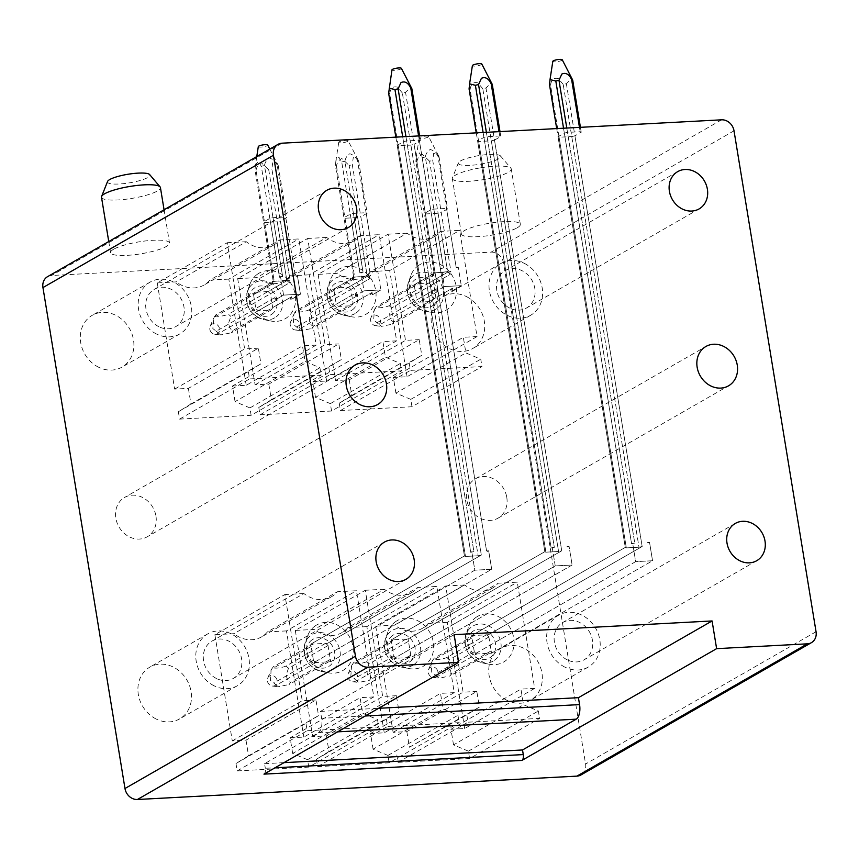 <?xml version="1.0" encoding="UTF-8"?>
<svg xmlns="http://www.w3.org/2000/svg" width="859" height="859" viewBox="0 0 859 859"><rect width="100%" height="100%" fill="white"/><g stroke="black" fill="none" stroke-linecap="round" stroke-linejoin="round"><path stroke-width="0.64" stroke-dasharray="4.29 3.22" d="M47.556 276.662A11.94 10.287 -119.9 0 1 51.615 275.481L491.101 252.127A11.94 10.287 -119.9 0 1 503.546 263.101L585.58 764.027A11.94 10.287 -119.9 0 1 580.974 774.947M263.971 774.131A4.778 2.223 -93 0 0 265.324 768.3L275.02 767.785M337.63 731.847L318.238 732.877L264.572 763.683L265.324 768.3M318.238 732.877A11.94 5.562 -93 0 0 321.61 718.317L365.247 715.998M454.132 634.661L320.471 711.392L321.61 718.317M320.471 711.392L378.658 708.299M264.572 763.683L283.964 762.652M155.951 516.066A22.688 19.542 -119.9 0 1 147.2 536.811A22.688 19.542 -119.9 0 1 115.847 518.192A22.688 19.542 -119.9 0 1 124.598 497.447A22.688 19.542 -119.9 0 1 155.951 516.066M216.468 678.513A21.496 18.522 -119.9 0 1 203.454 659.884A21.496 18.522 -119.9 0 1 211.883 641.158A21.496 18.522 -119.9 0 1 228.709 641.082A21.496 18.522 -119.9 0 1 241.712 659.723A21.496 18.522 -119.9 0 1 233.294 678.449A21.496 18.522 -119.9 0 1 216.468 678.513M158.851 326.71A21.496 18.522 -119.9 0 1 145.847 308.08A21.496 18.522 -119.9 0 1 154.276 289.354A21.496 18.522 -119.9 0 1 171.102 289.279A21.496 18.522 -119.9 0 1 184.105 307.919A21.496 18.522 -119.9 0 1 175.676 326.645A21.496 18.522 -119.9 0 1 158.851 326.71M156.198 719.026A29.861 25.716 -119.9 0 1 138.138 693.138A29.861 25.716 -119.9 0 1 149.842 667.132A29.861 25.716 -119.9 0 1 173.207 667.035A29.861 25.716 -119.9 0 1 191.278 692.912A29.861 25.716 -119.9 0 1 179.574 718.929A29.861 25.716 -119.9 0 1 156.198 719.026M214.084 685.793A29.861 25.716 -119.9 0 1 196.013 659.916A29.861 25.716 -119.9 0 1 207.717 633.91A29.861 25.716 -119.9 0 1 231.092 633.802A29.861 25.716 -119.9 0 1 249.153 659.691A29.861 25.716 -119.9 0 1 237.449 685.697A29.861 25.716 -119.9 0 1 214.084 685.793M98.592 367.222A29.861 25.716 -119.9 0 1 80.521 341.334A29.861 25.716 -119.9 0 1 92.224 315.328A29.861 25.716 -119.9 0 1 115.6 315.232A29.861 25.716 -119.9 0 1 133.671 341.109A29.861 25.716 -119.9 0 1 121.957 367.126A29.861 25.716 -119.9 0 1 98.592 367.222M156.467 333.99A29.861 25.716 -119.9 0 1 138.406 308.113A29.861 25.716 -119.9 0 1 150.11 282.106A29.861 25.716 -119.9 0 1 173.475 281.999A29.861 25.716 -119.9 0 1 191.546 307.887A29.861 25.716 -119.9 0 1 179.842 333.893A29.861 25.716 -119.9 0 1 156.467 333.99M157.272 282.912L174.656 389.095L188.379 388.365L258.366 348.196L260.921 363.819L248.348 371.539L249.561 378.926L321.116 375.125L319.902 367.738L305.042 361.467L302.486 345.844L316.198 345.114L298.814 238.931L279.787 239.94A28.669 24.696 -119.9 0 1 273.903 244.912A28.669 24.696 -119.9 0 1 246.275 241.723L176.299 281.892L157.272 282.912L227.259 242.732L244.643 348.915L258.366 348.196M174.656 389.095L244.643 348.915M188.379 388.365L190.945 403.988L260.921 363.819M190.945 403.988L178.361 411.719L248.348 371.539M178.361 411.719L179.574 419.106L249.561 378.926M179.574 419.106L251.139 415.294L321.116 375.125M251.139 415.294L249.926 407.918L319.902 367.738M249.926 407.918L235.055 401.647L305.042 361.467M235.055 401.647L232.499 386.024L302.486 345.844M232.499 386.024L246.222 385.294L316.198 345.114M246.222 385.294L228.827 279.1L298.814 238.931M228.827 279.1L209.811 280.109L279.787 239.94M209.811 280.109A28.669 24.696 -119.9 0 1 203.916 285.091A28.669 24.696 -119.9 0 1 176.299 281.892M246.275 241.723L227.259 242.732M237.696 278.627L255.091 384.821L268.803 384.091L338.79 343.911L341.345 359.545L328.772 367.265L329.985 374.653L401.54 370.852L400.337 363.464L385.466 357.194L382.91 341.571L396.633 340.84L379.238 234.657L360.211 235.667A28.669 24.696 -119.9 0 1 354.327 240.638A28.669 24.696 -119.9 0 1 326.71 237.449L256.723 277.618L237.696 278.627L307.683 238.458L325.067 344.642L338.79 343.911M255.091 384.821L325.067 344.642M268.803 384.091L271.369 399.714L341.345 359.545M271.369 399.714L258.795 407.445L328.772 367.265M258.795 407.445L259.998 414.833L329.985 374.653M259.998 414.833L331.563 411.021L401.54 370.852M331.563 411.021L330.35 403.633L400.337 363.464M330.35 403.633L315.489 397.373L385.466 357.194M315.489 397.373L312.923 381.74L382.91 341.571M312.923 381.74L326.645 381.02L396.633 340.84M326.645 381.02L309.261 274.826L379.238 234.657M309.261 274.826L290.235 275.836L360.211 235.667M290.235 275.836A28.669 24.696 -119.9 0 1 284.35 280.818A28.669 24.696 -119.9 0 1 256.723 277.618M326.71 237.449L307.683 238.458M318.12 274.354L335.515 380.548L349.237 379.818L419.213 339.638L421.769 355.261L409.195 362.992L410.409 370.379L481.963 366.578L480.761 359.191L465.889 352.92L463.334 337.297L477.056 336.567L459.662 230.384L440.646 231.393A28.669 24.696 -119.9 0 1 434.751 236.365A28.669 24.696 -119.9 0 1 407.134 233.176L337.147 273.345L318.12 274.354L388.107 234.185L405.491 340.368L419.213 339.638M335.515 380.548L405.491 340.368M349.237 379.818L351.793 395.441L421.769 355.261M351.793 395.441L339.219 403.172L409.195 362.992M339.219 403.172L340.422 410.548L410.409 370.379M340.422 410.548L411.987 406.747L481.963 366.578M411.987 406.747L410.774 399.36L480.761 359.191M410.774 399.36L395.913 393.1L465.889 352.92M395.913 393.1L393.347 377.466L463.334 337.297M393.347 377.466L407.069 376.736L477.056 336.567M407.069 376.736L389.685 270.553L459.662 230.384M389.685 270.553L370.659 271.562L440.646 231.393M370.659 271.562A28.669 24.696 -119.9 0 1 364.774 276.544A28.669 24.696 -119.9 0 1 337.147 273.345M407.134 233.176L388.107 234.185M214.879 634.704L232.274 740.898L245.996 740.168L315.972 699.988L318.528 715.622L305.954 723.342L307.168 730.73L378.722 726.929L377.52 719.541L362.648 713.271L360.093 697.648L373.815 696.917L356.421 590.734L337.394 591.744A28.669 24.696 -119.9 0 1 331.51 596.715A28.669 24.696 -119.9 0 1 303.893 593.526L233.906 633.695L214.879 634.704L284.866 594.535L302.25 700.719L315.972 699.988M232.274 740.898L302.25 700.719M245.996 740.168L248.552 755.791L318.528 715.622M248.552 755.791L235.978 763.522L305.954 723.342M235.978 763.522L237.181 770.91L307.168 730.73M237.181 770.91L308.746 767.098L378.722 726.929M308.746 767.098L307.533 759.71L377.52 719.541M307.533 759.71L292.672 753.45L362.648 713.271M292.672 753.45L290.106 737.817L360.093 697.648M290.106 737.817L303.828 737.097L373.815 696.917M303.828 737.097L286.444 630.903L356.421 590.734M286.444 630.903L267.417 631.913L337.394 591.744M267.417 631.913A28.669 24.696 -119.9 0 1 261.533 636.895A28.669 24.696 -119.9 0 1 233.906 633.695M303.893 593.526L284.866 594.535M295.303 630.431L312.697 736.625L326.42 735.895L396.396 695.715L398.963 711.338L386.378 719.069L387.592 726.456L459.157 722.655L457.944 715.268L443.072 708.997L440.517 693.374L454.239 692.644L436.844 586.461L417.828 587.47A28.669 24.696 -119.9 0 1 411.944 592.442A28.669 24.696 -119.9 0 1 384.317 589.253L314.33 629.422L295.303 630.431L365.29 590.262L382.674 696.445L396.396 695.715M312.697 736.625L382.674 696.445M326.42 735.895L328.976 751.518L398.963 711.338M328.976 751.518L316.402 759.249L386.378 719.069M316.402 759.249L317.615 766.625L387.592 726.456M317.615 766.625L389.17 762.824L459.157 722.655M389.17 762.824L387.957 755.437L457.944 715.268M387.957 755.437L373.096 749.177L443.072 708.997M373.096 749.177L370.53 733.543L440.517 693.374M370.53 733.543L384.252 732.813L454.239 692.644M384.252 732.813L366.868 626.63L436.844 586.461M366.868 626.63L347.841 627.639L417.828 587.47M347.841 627.639A28.669 24.696 -119.9 0 1 341.957 632.621A28.669 24.696 -119.9 0 1 314.33 629.422M384.317 589.253L365.29 590.262M375.737 626.157L393.121 732.351L406.844 731.621L476.82 691.441L479.386 707.064L466.813 714.795L468.015 722.183L539.581 718.382L538.368 710.994L523.507 704.724L520.941 689.101L534.663 688.37L517.279 582.177L498.252 583.197A28.669 24.696 -119.9 0 1 492.368 588.168A28.669 24.696 -119.9 0 1 464.74 584.968L394.753 625.148L375.737 626.157L445.714 585.988L463.108 692.171L476.82 691.441M393.121 732.351L463.108 692.171M406.844 731.621L409.399 747.244L479.386 707.064M409.399 747.244L466.813 714.795M396.826 754.964L398.039 762.352L468.015 722.183M398.039 762.352L469.594 758.551L539.581 718.382M469.594 758.551L468.391 751.163L538.368 710.994M468.391 751.163L453.52 744.893L523.507 704.724M453.52 744.893L450.964 729.27L520.941 689.101M450.964 729.27L464.687 728.539L534.663 688.37M464.687 728.539L447.292 622.356L517.279 582.177M447.292 622.356L428.265 623.366L498.252 583.197M428.265 623.366A28.669 24.696 -119.9 0 1 422.381 628.337A28.669 24.696 -119.9 0 1 394.753 625.148M464.74 584.968L445.714 585.988M264.583 222.502L274.225 281.365L290.052 279.98A11.94 2.427 -9.3 0 1 286.885 280.689L289 280.582L289.376 282.89L289 280.582L290.052 279.98L280.41 221.107A11.94 2.427 -9.3 0 1 277.242 221.826L264.583 222.502A11.94 2.427 -9.3 0 1 263.52 222.009L269.833 218.379A11.94 2.427 -9.3 0 1 273.001 217.671L285.671 216.994A11.94 2.427 -9.3 0 1 286.723 217.488L280.41 221.107M216.275 331.209L218.766 333.41L277.242 299.834A11.94 10.287 -119.9 0 1 274.762 297.633L216.275 331.209L212.828 328.567L213.998 317.358L272.486 283.781L272.11 281.473L272.486 283.781A11.94 10.287 60.1 0 1 274.225 281.365L272.11 281.473L273.162 280.872A11.94 2.427 -9.3 0 0 274.225 281.365L286.885 280.689A11.94 10.287 60.1 0 1 289.376 282.89L270.435 293.767L272.7 307.619L291.641 296.742A11.94 10.287 -119.9 0 1 289.913 299.157A11.94 10.287 60.1 0 0 291.641 296.742L292.017 299.05L291.641 296.742L233.165 330.307C230.352 329.888 228.913 327.193 228.838 322.254L230.899 316.456L289.376 282.89A11.94 10.287 60.1 0 0 286.885 280.689L277.242 221.826M256.777 156.563L255.499 164.831L258.387 161.342L261.308 166.281L279.476 277.253A11.94 2.427 -9.3 0 1 282.643 276.534L280.528 276.641L283.556 295.109L300.446 294.218L292.017 299.05L289.913 299.157L292.017 299.05L300.446 294.218L297.418 275.75L295.303 275.857L285.671 216.994M270.435 293.767A11.94 10.287 -119.9 0 0 267.944 291.566L286.885 280.689A11.94 2.427 -9.3 0 0 290.052 279.98L271.873 169.008L272.808 161.889L277.36 163.704L278.187 165.39A11.94 2.427 170.7 0 0 277.124 164.896L295.303 275.857A11.94 2.427 -9.3 0 1 296.366 276.351L297.418 275.75L295.303 275.857A11.94 2.427 -9.3 0 1 296.366 276.351L297.418 275.75L300.446 294.218L283.556 295.109L275.138 299.941L283.556 295.109L280.528 276.641L279.476 277.253L269.833 218.379M278.198 165.379L286.723 217.488M277.124 164.896C275.331 161.331 272.754 159.044 269.382 158.013C266.719 159.656 265.087 162.168 264.475 165.562L282.643 276.534L279.476 277.253A11.94 2.427 -9.3 0 1 282.643 276.534L273.001 217.671M258.301 310.711L277.242 299.834A11.94 10.287 -119.9 0 1 274.762 297.633L275.138 299.941L274.762 297.633L255.81 308.51A11.94 10.287 60.1 0 0 258.301 310.711L270.972 310.035A11.94 10.287 60.1 0 0 272.7 307.619M267.944 291.566L255.284 292.243L274.225 281.365A11.94 10.287 60.1 0 0 272.486 283.781L253.545 294.658L255.81 308.51M213.998 317.358L215.738 314.942L274.225 281.365L272.11 281.473L273.162 280.872L263.52 222.009M345.007 218.229L354.649 277.092L370.476 275.696A11.94 2.427 -9.3 0 1 367.308 276.415L369.424 276.308L369.799 278.617L369.424 276.308L370.476 275.696L360.834 216.833A11.94 2.427 -9.3 0 1 357.677 217.552L345.007 218.229A11.94 2.427 -9.3 0 1 343.954 217.735L350.268 214.106A11.94 2.427 -9.3 0 1 353.425 213.397L366.095 212.721A11.94 2.427 -9.3 0 1 367.147 213.215L360.834 216.833M348.142 140.769A4.778 0.966 170.7 0 0 344.953 140.436A4.778 0.966 170.7 0 0 339.992 141.477A4.778 0.966 170.7 0 0 338.736 142.315A4.778 0.966 170.7 0 0 341.657 142.798A4.778 0.966 170.7 0 0 346.907 141.735A4.778 0.966 170.7 0 0 348.142 140.769L357.784 159.43L353.242 157.616L352.308 164.735L370.476 275.696A11.94 2.427 -9.3 0 1 367.308 276.415L348.367 287.293L335.708 287.969A11.94 10.287 60.1 0 0 333.968 290.385L352.909 279.508A11.94 10.287 60.1 0 1 354.649 277.092L352.534 277.199L353.586 276.598A11.94 2.427 -9.3 0 0 354.649 277.092L367.308 276.415A11.94 10.287 60.1 0 1 369.799 278.617L350.859 289.483L353.124 303.334L372.065 292.468L313.589 326.033C310.775 325.604 309.337 322.92 309.261 317.97L311.323 312.182L369.799 278.617A11.94 10.287 60.1 0 0 367.308 276.415L357.677 217.552M338.736 142.315L335.923 160.558L338.811 157.057L341.732 162.007L359.9 272.969A11.94 2.427 -9.3 0 1 363.067 272.26L360.952 272.367L363.98 290.836L380.87 289.945L372.452 294.777L370.336 294.884A11.94 10.287 60.1 0 0 372.065 292.468A11.94 10.287 -119.9 0 1 370.336 294.884L372.452 294.777L372.065 292.468L372.452 294.777L380.87 289.945L377.842 271.476L375.727 271.584L366.095 212.721M357.784 159.43L358.611 161.105A11.94 2.427 170.7 0 0 357.548 160.612L375.727 271.584A11.94 2.427 -9.3 0 1 376.79 272.078L377.842 271.476L375.727 271.584A11.94 2.427 -9.3 0 1 376.79 272.078L377.842 271.476L380.87 289.945L363.98 290.836L355.562 295.668L363.98 290.836L360.952 272.367L359.9 272.969L350.268 214.106M358.622 161.105L367.147 213.215M357.548 160.612C355.766 157.057 353.178 154.77 349.806 153.74C347.143 155.382 345.511 157.895 344.899 161.288L363.067 272.26L359.9 272.969A11.94 2.427 -9.3 0 1 363.067 272.26L353.425 213.397M290.567 321.932A5.498 4.735 60.1 0 0 290.664 326.42A5.498 4.735 60.1 0 0 295.174 329.963A5.498 4.735 60.1 0 0 299.501 322.93A5.498 4.735 60.1 0 0 294.959 319.387A5.498 4.735 60.1 0 0 290.567 321.932L293.939 314.179L293.252 324.294L299.19 329.126L357.666 295.56A11.94 10.287 -119.9 0 1 355.186 293.359L355.562 295.668L355.186 293.359L336.245 304.236A11.94 10.287 60.1 0 0 338.725 306.438L351.395 305.761A11.94 10.287 60.1 0 0 353.124 303.334M333.968 290.385L336.245 304.236M335.708 287.969L354.649 277.092L352.534 277.199L352.909 279.508L352.534 277.199L353.586 276.598L343.954 217.735M425.43 213.955L435.073 272.818L450.9 271.423A11.94 2.427 -9.3 0 1 447.743 272.142L449.848 272.035L450.223 274.343L449.848 272.035L450.9 271.423L441.258 212.56A11.94 2.427 -9.3 0 1 438.101 213.279L425.43 213.955A11.94 2.427 -9.3 0 1 424.378 213.462L430.692 209.832A11.94 2.427 -9.3 0 1 433.849 209.113L446.519 208.447A11.94 2.427 -9.3 0 1 447.571 208.941L441.258 212.56M428.566 136.495A4.778 0.966 170.7 0 0 425.377 136.162A4.778 0.966 170.7 0 0 420.416 137.204A4.778 0.966 170.7 0 0 419.16 138.041A4.778 0.966 170.7 0 0 422.08 138.524A4.778 0.966 170.7 0 0 427.331 137.451A4.778 0.966 170.7 0 0 428.566 136.495L438.208 155.157L433.666 153.342L432.732 160.461L450.9 271.423A11.94 2.427 -9.3 0 1 447.743 272.142L428.791 283.019L416.132 283.685A11.94 10.287 60.1 0 0 414.392 286.111L433.344 275.234A11.94 10.287 60.1 0 1 435.073 272.818L432.957 272.926L434.01 272.324A11.94 2.427 -9.3 0 0 435.073 272.818L447.743 272.142A11.94 10.287 60.1 0 1 450.223 274.343L431.282 285.209L433.548 299.061L452.5 288.184L394.023 321.76C391.199 321.33 389.761 318.646 389.685 313.696L391.747 307.909L450.223 274.343A11.94 10.287 60.1 0 0 447.743 272.142L438.101 213.279M419.16 138.041L416.357 156.284L419.246 152.784L422.156 157.734L440.323 268.695A11.94 2.427 -9.3 0 1 443.491 267.987L441.386 268.094L444.404 286.562L461.294 285.66L452.876 290.492L450.76 290.61A11.94 10.287 60.1 0 0 452.5 288.184A11.94 10.287 -119.9 0 1 450.76 290.61L452.876 290.492L452.5 288.184L452.876 290.492L461.294 285.66L458.266 267.192L456.161 267.31L446.519 208.447M438.208 155.157L439.035 156.832A11.94 2.427 170.7 0 0 437.972 156.338L456.161 267.31A11.94 2.427 -9.3 0 1 457.213 267.804L458.266 267.192L456.161 267.31A11.94 2.427 -9.3 0 1 457.213 267.804L458.266 267.192L461.294 285.66L444.404 286.562L435.985 291.394L444.404 286.562L441.386 268.094L440.323 268.695L430.692 209.832M439.046 156.832L447.571 208.941M437.972 156.338C436.189 152.784 433.602 150.486 430.23 149.466C427.578 151.098 425.935 153.621 425.323 157.014L443.491 267.987L440.323 268.695A11.94 2.427 -9.3 0 1 443.491 267.987L433.849 209.113M370.991 317.658A5.498 4.735 60.1 0 0 371.088 322.146A5.498 4.735 60.1 0 0 375.598 325.69A5.498 4.735 60.1 0 0 379.925 318.657A5.498 4.735 60.1 0 0 375.383 315.113A5.498 4.735 60.1 0 0 370.991 317.658L374.363 309.906L373.686 320.02L379.614 324.852L438.101 291.287A11.94 10.287 -119.9 0 1 435.61 289.086L435.985 291.394L435.61 289.086L416.669 299.963A11.94 10.287 60.1 0 0 419.16 302.153L431.819 301.488A11.94 10.287 60.1 0 0 433.548 299.061M414.392 286.111L416.669 299.963M416.132 283.685L435.073 272.818L432.957 272.926L433.344 275.234L432.957 272.926L434.01 272.324L424.378 213.462M402.688 136.774L470.743 552.326A11.94 2.427 -9.3 0 1 473.9 551.607L471.795 551.725L474.812 570.193L491.702 569.292L488.674 550.823L486.57 550.941A11.94 2.427 -9.3 0 1 487.622 551.435L488.674 550.823L486.57 550.941A11.94 2.427 -9.3 0 1 487.622 551.435L488.674 550.823L491.702 569.292L330.694 661.72L327.666 643.251L325.55 643.37A11.94 10.287 -119.9 0 1 328.041 645.56L327.666 643.251L481.308 555.054L414.059 144.387A11.94 2.427 -9.3 0 1 410.903 145.107L398.232 145.772A11.94 2.427 -9.3 0 1 397.18 145.289L403.494 141.66A11.94 2.427 -9.3 0 1 406.651 140.94L419.321 140.275A11.94 2.427 -9.3 0 1 420.373 140.758L414.059 144.387M403.494 141.66L470.743 552.326L471.795 551.725L474.812 570.193L313.803 662.622L313.428 660.313A11.94 10.287 -119.9 0 0 315.908 662.514L313.803 662.622L474.812 570.193L491.702 569.292L330.694 661.72L328.578 661.838A11.94 10.287 -119.9 0 0 330.307 659.411L330.694 661.72L313.803 662.622L310.775 644.153L312.891 644.046A11.94 10.287 -119.9 0 0 311.151 646.462L310.775 644.153L327.666 643.251L481.308 555.054A11.94 2.427 -9.3 0 1 478.152 555.773L410.903 145.107M419.579 135.872L420.373 140.758M418.601 135.926L486.57 550.941L419.321 140.275M405.942 136.592L473.9 551.607L470.743 552.326A11.94 2.427 -9.3 0 1 473.9 551.607L406.651 140.94M398.232 145.772L465.481 556.449A11.94 2.427 -9.3 0 1 464.429 555.956L310.775 644.153L464.429 555.956L397.18 145.289M395.838 137.129L464.429 555.956A11.94 2.427 -9.3 0 0 465.481 556.449L478.152 555.773L402.366 93.008L405.534 92.278L411.01 86.931M483.918 137.386L551.167 548.053A11.94 2.427 -9.3 0 1 554.323 547.333L552.219 547.451L555.236 565.92L572.126 565.018L569.109 546.549L566.994 546.668A11.94 2.427 -9.3 0 1 568.046 547.151L569.109 546.549L566.994 546.668A11.94 2.427 -9.3 0 1 568.046 547.151L569.109 546.549L572.126 565.018L411.117 657.446L408.089 638.978L405.985 639.096A11.94 10.287 -119.9 0 1 408.465 641.286L408.089 638.978L561.732 550.78L494.483 140.114A11.94 2.427 -9.3 0 1 491.327 140.833L478.656 141.499A11.94 2.427 -9.3 0 1 477.604 141.016L483.918 137.386A11.94 2.427 -9.3 0 1 487.074 136.667L499.745 136.001A11.94 2.427 -9.3 0 1 500.797 136.484L494.483 140.114M487.074 136.667L554.323 547.333A11.94 2.427 -9.3 0 0 551.167 548.053L552.219 547.451L555.236 565.92L394.227 658.348L393.851 656.04A11.94 10.287 -119.9 0 0 396.343 658.23L394.227 658.348L555.236 565.92L572.126 565.018L411.117 657.446L409.002 657.564A11.94 10.287 -119.9 0 0 410.742 655.138L411.117 657.446L394.227 658.348L391.199 639.88L393.315 639.772A11.94 10.287 -119.9 0 0 391.586 642.188L391.199 639.88L408.089 638.978L561.732 550.78A11.94 2.427 -9.3 0 1 558.575 551.499L491.327 140.833M500.002 131.599L500.797 136.484M499.036 131.652L499.745 136.001M478.656 141.499L545.905 552.165A11.94 2.427 -9.3 0 1 544.853 551.682L391.199 639.88L544.853 551.682L477.604 141.016M476.262 132.855L544.853 551.682A11.94 2.427 -9.3 0 0 545.905 552.165L558.575 551.499L482.79 88.724L485.958 88.005L491.434 82.657M563.536 128.216L631.59 543.779A11.94 2.427 -9.3 0 1 634.758 543.06L632.643 543.178L635.671 561.636L652.55 560.744L649.533 542.276L647.418 542.383A11.94 2.427 -9.3 0 1 648.481 542.877L649.533 542.276L647.418 542.383A11.94 2.427 -9.3 0 1 648.481 542.877L649.533 542.276L652.55 560.744L491.541 653.173L488.513 634.704L486.409 634.822A11.94 10.287 -119.9 0 1 488.9 637.013L488.513 634.704L642.167 546.507L574.918 135.84A11.94 2.427 -9.3 0 1 571.75 136.549L559.08 137.225A11.94 2.427 -9.3 0 1 558.028 136.731L564.342 133.113A11.94 2.427 -9.3 0 1 567.509 132.393L580.169 131.717A11.94 2.427 -9.3 0 1 581.232 132.211L574.918 135.84M564.342 133.113L631.59 543.779L632.643 543.178L635.671 561.636L474.651 654.075L474.275 651.766A11.94 10.287 -119.9 0 0 476.766 653.957L474.651 654.075L635.671 561.636L652.55 560.744L491.541 653.173L489.426 653.291A11.94 10.287 -119.9 0 0 491.165 650.864L491.541 653.173L474.651 654.075L471.634 635.606L473.738 635.488A11.94 10.287 -119.9 0 0 472.01 637.915L471.634 635.606L488.513 634.704L642.167 546.507A11.94 2.427 -9.3 0 1 638.999 547.226L571.75 136.549M580.426 127.325L581.232 132.211M579.46 127.368L580.169 131.717M566.79 128.045L634.758 543.06L631.59 543.779A11.94 2.427 -9.3 0 1 634.758 543.06L567.509 132.393M559.08 137.225L626.329 547.892A11.94 2.427 -9.3 0 1 625.277 547.398L471.634 635.606L625.277 547.398L558.028 136.731M556.696 128.582L625.277 547.398A11.94 2.427 -9.3 0 0 626.329 547.892L638.999 547.226L563.214 84.45L566.382 83.731L571.858 78.384M257.292 274.311A26.275 22.635 -119.9 0 1 290.449 282.74A26.275 22.635 -119.9 0 1 286.852 317.69A26.275 22.635 -119.9 0 1 270.8 320.998A26.275 22.635 -119.9 0 1 249.84 284.49A26.275 22.635 -119.9 0 1 257.292 274.311M337.716 270.037A26.275 22.635 -119.9 0 1 370.873 278.466A26.275 22.635 -119.9 0 1 367.276 313.417A26.275 22.635 -119.9 0 1 351.224 316.724A26.275 22.635 -119.9 0 1 330.264 280.217A26.275 22.635 -119.9 0 1 337.716 270.037M418.14 265.764A26.275 22.635 -119.9 0 1 451.308 274.193A26.275 22.635 -119.9 0 1 447.7 309.143A26.275 22.635 -119.9 0 1 431.658 312.451A26.275 22.635 -119.9 0 1 410.688 275.943A26.275 22.635 -119.9 0 1 418.14 265.764M314.899 626.114A26.275 22.635 -119.9 0 1 348.067 634.543A26.275 22.635 -119.9 0 1 344.459 669.494A26.275 22.635 -119.9 0 1 328.406 672.801A26.275 22.635 -119.9 0 1 307.447 636.294A26.275 22.635 -119.9 0 1 314.899 626.114M395.323 621.841A26.275 22.635 -119.9 0 1 428.491 630.27A26.275 22.635 -119.9 0 1 424.883 665.22A26.275 22.635 -119.9 0 1 408.841 668.527A26.275 22.635 -119.9 0 1 387.871 632.02A26.275 22.635 -119.9 0 1 395.323 621.841M475.746 617.557A26.275 22.635 -119.9 0 1 508.915 625.996A26.275 22.635 -119.9 0 1 505.307 660.947A26.275 22.635 -119.9 0 1 489.265 664.254A26.275 22.635 -119.9 0 1 468.305 627.746A26.275 22.635 -119.9 0 1 475.746 617.557M255.284 292.243A11.94 10.287 60.1 0 0 253.545 294.658M233.165 330.307L231.436 332.734L270.972 310.035M277.242 299.834L275.138 299.941L277.242 299.834M348.367 287.293A11.94 10.287 -119.9 0 1 350.859 289.483M313.589 326.033L311.86 328.449L351.395 305.761M296.699 326.935L355.186 293.359A11.94 10.287 -119.9 0 0 357.666 295.56L355.562 295.668L357.666 295.56L338.725 306.438M428.791 283.019A11.94 10.287 -119.9 0 1 431.282 285.209M394.023 321.76L392.284 324.176L431.819 301.488M377.122 322.662L435.61 289.086A11.94 10.287 -119.9 0 0 438.101 291.287L435.985 291.394L438.101 291.287L419.16 302.153M509.688 308.07A21.496 18.522 -119.9 0 1 496.674 289.429A21.496 18.522 -119.9 0 1 505.103 270.703A21.496 18.522 -119.9 0 1 521.928 270.639A21.496 18.522 -119.9 0 1 534.942 289.268A21.496 18.522 -119.9 0 1 526.513 307.994A21.496 18.522 -119.9 0 1 509.688 308.07M524.312 263.359A29.861 25.716 -119.9 0 1 542.383 289.236A29.861 25.716 -119.9 0 1 530.679 315.242A29.861 25.716 -119.9 0 1 507.304 315.35A29.861 25.716 -119.9 0 1 489.233 289.462A29.861 25.716 -119.9 0 1 500.947 263.455A29.861 25.716 -119.9 0 1 524.312 263.359M466.437 296.58A29.861 25.716 -119.9 0 1 484.497 322.469A29.861 25.716 -119.9 0 1 472.794 348.475A29.861 25.716 -119.9 0 1 449.429 348.571A29.861 25.716 -119.9 0 1 431.358 322.694A29.861 25.716 -119.9 0 1 443.061 296.677A29.861 25.716 -119.9 0 1 466.437 296.58M507.035 700.375A29.861 25.716 -119.9 0 1 488.964 674.487A29.861 25.716 -119.9 0 1 500.668 648.481A29.861 25.716 -119.9 0 1 524.044 648.384A29.861 25.716 -119.9 0 1 542.115 674.261A29.861 25.716 -119.9 0 1 530.4 700.278A29.861 25.716 -119.9 0 1 507.035 700.375M564.911 667.142A29.861 25.716 -119.9 0 1 546.85 641.265A29.861 25.716 -119.9 0 1 558.554 615.259A29.861 25.716 -119.9 0 1 581.919 615.162A29.861 25.716 -119.9 0 1 599.99 641.039A29.861 25.716 -119.9 0 1 588.286 667.046A29.861 25.716 -119.9 0 1 564.911 667.142M567.294 659.873A21.496 18.522 -119.9 0 1 554.291 641.233A21.496 18.522 -119.9 0 1 562.72 622.507A21.496 18.522 -119.9 0 1 579.546 622.431A21.496 18.522 -119.9 0 1 592.549 641.072A21.496 18.522 -119.9 0 1 584.12 659.798A21.496 18.522 -119.9 0 1 567.294 659.873M506.789 497.415A22.688 19.542 -119.9 0 1 498.027 518.16A22.688 19.542 -119.9 0 1 466.684 499.541A22.688 19.542 -119.9 0 1 475.435 478.796A22.688 19.542 -119.9 0 1 506.789 497.415M517.258 227.764A29.861 6.056 170.7 0 0 520.339 224.339A29.861 6.056 170.7 0 0 497.146 222.191A29.861 6.056 170.7 0 0 464.483 230.566A29.861 6.056 170.7 0 0 461.401 233.992A29.861 6.056 170.7 0 0 484.594 236.139A29.861 6.056 170.7 0 0 517.258 227.764M478.731 155.629A21.496 4.359 170.7 0 0 458.384 162.845A21.496 4.359 170.7 0 0 480.331 164.198A21.496 4.359 170.7 0 0 500.507 155.941A21.496 4.359 170.7 0 0 478.731 155.629M480.696 167.806A29.861 6.056 -9.3 0 1 510.933 168.257A29.861 6.056 -9.3 0 1 511.266 168.933A29.861 6.056 -9.3 0 1 508.184 172.358A29.861 6.056 -9.3 0 1 482.908 179.714A29.861 6.056 -9.3 0 1 452.328 178.586A29.861 6.056 -9.3 0 1 452.425 177.834A29.861 6.056 -9.3 0 1 455.41 175.172A29.861 6.056 -9.3 0 1 480.696 167.806M113.656 249.217A29.861 6.056 170.7 0 0 110.575 252.643A29.861 6.056 170.7 0 0 133.757 254.79A29.861 6.056 170.7 0 0 166.421 246.415A29.861 6.056 170.7 0 0 169.502 242.99A29.861 6.056 170.7 0 0 146.32 240.842A29.861 6.056 170.7 0 0 113.656 249.217M107.547 181.496A21.496 4.359 170.7 0 0 129.494 182.849A21.496 4.359 170.7 0 0 149.67 174.592M101.502 197.237A29.861 6.056 170.7 0 0 132.071 198.365A29.861 6.056 170.7 0 0 157.347 191.009A29.861 6.056 170.7 0 0 160.429 187.584M491.165 650.864L451.63 673.563L449.891 675.979L439.067 678.191L437.231 676.656L476.766 653.957M489.426 653.291L449.891 675.979M472.01 637.915L432.464 660.603L434.203 658.187L473.738 635.488M486.409 634.822L446.873 657.511C441.075 659.873 432.12 660.356 434.182 658.198L434.203 658.187M488.9 637.013L449.354 659.712L446.873 657.511M474.275 651.766L434.74 674.455L437.231 676.656M437.532 670.46A5.498 4.735 60.1 0 0 432.99 666.906A5.498 4.735 60.1 0 0 428.598 669.462A5.498 4.735 60.1 0 0 428.695 673.95A5.498 4.735 60.1 0 0 433.204 677.493A5.498 4.735 60.1 0 0 437.532 670.46M563.214 84.45L558.382 78.641C553.98 77.364 551.371 79.533 550.555 85.159L626.329 547.892L638.999 547.226A11.94 2.427 -9.3 0 0 642.167 546.507L566.382 83.731M428.598 669.462L431.959 661.709L431.282 671.824L434.74 674.465M449.354 659.712L447.303 665.489C447.378 670.439 448.817 673.123 451.619 673.542M431.959 661.709L432.453 660.625M550.555 85.159L549.502 84.665M562.237 59.765A4.778 0.966 -9.3 0 1 556.707 61.698A4.778 0.966 -9.3 0 1 552.82 61.311M483.112 132.49L551.167 548.053L554.323 547.333L486.366 132.318M410.742 655.138L371.195 677.837L369.467 680.253L358.643 682.465L356.796 680.929L396.343 658.23M409.002 657.564L369.467 680.253M391.586 642.188L352.05 664.887L353.779 662.461L393.315 639.772M405.985 639.096L366.439 661.795L368.93 663.986L408.465 641.286M393.851 656.04L354.316 678.739L356.807 680.929M357.108 674.734A5.498 4.735 60.1 0 0 352.566 671.18A5.498 4.735 60.1 0 0 348.163 673.735A5.498 4.735 60.1 0 0 348.271 678.223A5.498 4.735 60.1 0 0 352.781 681.767A5.498 4.735 60.1 0 0 357.108 674.734M366.449 661.795C360.651 664.147 351.685 664.63 353.758 662.472L353.779 662.461M482.79 88.724L477.958 82.926C473.556 81.648 470.947 83.817 470.131 89.433L545.905 552.165L558.575 551.499A11.94 2.427 -9.3 0 0 561.732 550.78L485.958 88.005M348.163 673.735L351.535 665.983L350.859 676.097L354.316 678.739M368.93 663.986L366.879 669.762C366.954 674.712 368.393 677.397 371.195 677.826M351.535 665.983L352.029 664.877M470.131 89.433L469.078 88.939M481.813 64.049A4.778 0.966 -9.3 0 1 476.283 65.971A4.778 0.966 -9.3 0 1 472.396 65.585M330.307 659.411L290.772 682.11L289.043 684.537L328.578 661.838M311.151 646.462L271.605 669.15L273.355 666.734L312.891 644.046M325.55 643.37L286.015 666.069L288.506 668.259L328.041 645.56M315.908 662.514L276.373 685.203L278.219 686.738L289.032 684.537M313.428 660.313L273.892 683.012L276.373 685.203M276.684 679.007A5.498 4.735 60.1 0 0 272.142 675.464A5.498 4.735 60.1 0 0 267.74 678.009A5.498 4.735 60.1 0 0 267.847 682.497A5.498 4.735 60.1 0 0 272.357 686.04A5.498 4.735 60.1 0 0 276.684 679.007M286.026 666.069C280.227 668.42 271.261 668.903 273.334 666.745L273.355 666.734M402.366 93.008L397.534 87.199C393.132 85.921 390.523 88.09 389.707 93.706L465.481 556.449L478.152 555.773A11.94 2.427 -9.3 0 0 481.308 555.054L405.534 92.278M267.74 678.009L271.111 670.256L270.435 680.371L273.892 683.012M288.506 668.259L286.455 674.036C286.53 678.986 287.969 681.67 290.772 682.1M271.111 670.256L271.605 669.172M389.707 93.706L388.644 93.212M401.378 68.323A4.778 0.966 -9.3 0 1 395.859 70.245A4.778 0.966 -9.3 0 1 391.972 69.858M218.766 333.41L220.602 334.935L231.436 332.734M210.24 330.694A5.498 4.735 60.1 0 0 214.75 334.248A5.498 4.735 60.1 0 0 219.077 327.215A5.498 4.735 60.1 0 0 214.535 323.66A5.498 4.735 60.1 0 0 210.133 326.216A5.498 4.735 60.1 0 0 210.24 330.694M255.499 164.831L254.983 169.878L273.162 280.872A11.94 2.427 -9.3 0 0 274.225 281.365L256.046 170.393A11.94 2.427 170.7 0 1 254.983 169.91M258.301 146.588A4.778 0.966 170.7 0 0 261.222 147.072A4.778 0.966 170.7 0 0 266.483 146.009A4.778 0.966 170.7 0 0 267.718 145.042M264.475 165.562A11.94 2.427 170.7 0 0 261.308 166.281M256.046 170.372C256.648 166.7 258.43 164.176 261.394 162.791L268.717 169.728A11.94 2.427 170.7 0 0 271.884 169.008M268.717 169.728L286.885 280.689L228.408 314.265L230.899 316.456M215.738 314.942C213.687 317.1 222.588 316.627 228.408 314.265M299.19 329.126L301.026 330.661L311.86 328.449M335.923 160.558L335.418 165.604L353.586 276.598A11.94 2.427 -9.3 0 0 354.649 277.092A11.94 10.287 60.1 0 0 352.909 279.508L294.422 313.084L296.162 310.668C294.111 312.826 303.012 312.343 308.832 309.992L367.308 276.415L349.141 165.443A11.94 2.427 170.7 0 0 352.308 164.735M293.939 314.179L294.422 313.084M344.899 161.288A11.94 2.427 170.7 0 0 341.732 162.007M335.407 165.637A11.94 2.427 170.7 0 0 336.47 166.12C337.072 162.426 338.854 159.903 341.818 158.507L349.141 165.443M311.323 312.182L308.832 309.992M336.47 166.12L354.649 277.092L296.162 310.668M379.614 324.852L381.45 326.388L392.284 324.176M416.357 156.284L415.842 161.331L434.01 272.324A11.94 2.427 -9.3 0 0 435.073 272.818A11.94 10.287 60.1 0 0 433.344 275.234L374.857 308.811L376.586 306.395C374.535 308.553 383.436 308.07 389.256 305.718L447.743 272.142L429.564 161.17A11.94 2.427 170.7 0 0 432.732 160.461M374.363 309.906L374.857 308.811M425.323 157.014A11.94 2.427 170.7 0 0 422.156 157.734M416.894 161.825C417.506 158.153 419.289 155.619 422.241 154.233L429.564 161.17M415.831 161.352A11.94 2.427 170.7 0 0 416.894 161.846L435.073 272.818L376.586 306.395M391.747 307.909L389.256 305.718M816.05 631.73L585.58 764.027M734.015 130.804L503.546 263.101M721.571 119.82L491.101 252.127M282.085 143.185L51.615 275.481M271.97 314.126A15.73 13.551 60.1 0 0 274.128 293.198A15.73 13.551 60.1 0 0 254.275 288.152A15.73 13.551 60.1 0 0 252.117 309.068A15.73 13.551 60.1 0 0 271.97 314.126M352.394 309.852A15.73 13.551 60.1 0 0 354.552 288.925A15.73 13.551 60.1 0 0 334.699 283.878A15.73 13.551 60.1 0 0 332.54 304.795A15.73 13.551 60.1 0 0 352.394 309.852M432.829 305.568A15.73 13.551 60.1 0 0 434.976 284.651A15.73 13.551 60.1 0 0 415.122 279.604A15.73 13.551 60.1 0 0 412.975 300.521A15.73 13.551 60.1 0 0 432.829 305.568M311.881 639.955A15.73 13.551 60.1 0 0 309.723 660.872A15.73 13.551 60.1 0 0 329.577 665.929A15.73 13.551 60.1 0 0 331.735 645.002A15.73 13.551 60.1 0 0 311.881 639.955M392.305 635.681A15.73 13.551 60.1 0 0 390.158 656.598A15.73 13.551 60.1 0 0 410.011 661.645A15.73 13.551 60.1 0 0 412.17 640.728A15.73 13.551 60.1 0 0 392.305 635.681M472.74 631.408A15.73 13.551 60.1 0 0 470.582 652.325A15.73 13.551 60.1 0 0 490.435 657.371A15.73 13.551 60.1 0 0 492.594 636.455A15.73 13.551 60.1 0 0 472.74 631.408M275.911 317.035A20.24 17.427 60.1 0 0 278.681 290.117A20.24 17.427 60.1 0 0 253.147 283.631A20.24 17.427 60.1 0 0 247.413 291.469A20.24 17.427 60.1 0 0 263.552 319.58A20.24 17.427 60.1 0 0 275.911 317.035M356.335 312.762A20.24 17.427 60.1 0 0 359.116 285.843A20.24 17.427 60.1 0 0 333.571 279.347A20.24 17.427 60.1 0 0 327.837 287.185A20.24 17.427 60.1 0 0 343.976 315.307A20.24 17.427 60.1 0 0 356.335 312.762M436.759 308.488A20.24 17.427 60.1 0 0 439.54 281.569A20.24 17.427 60.1 0 0 413.995 275.073A20.24 17.427 60.1 0 0 408.261 282.912A20.24 17.427 60.1 0 0 424.4 311.033A20.24 17.427 60.1 0 0 436.759 308.488M333.517 668.839A20.24 17.427 60.1 0 0 336.298 641.92A20.24 17.427 60.1 0 0 310.754 635.424A20.24 17.427 60.1 0 0 305.02 643.262A20.24 17.427 60.1 0 0 321.159 671.384A20.24 17.427 60.1 0 0 333.517 668.839M413.941 664.565A20.24 17.427 60.1 0 0 416.722 637.646A20.24 17.427 60.1 0 0 391.178 631.15A20.24 17.427 60.1 0 0 385.444 638.989A20.24 17.427 60.1 0 0 401.582 667.11A20.24 17.427 60.1 0 0 413.941 664.565M494.376 660.292A20.24 17.427 60.1 0 0 497.146 633.373A20.24 17.427 60.1 0 0 471.602 626.877A20.24 17.427 60.1 0 0 465.868 634.715A20.24 17.427 60.1 0 0 482.017 662.837A20.24 17.427 60.1 0 0 494.376 660.292M377.67 404.503L147.2 536.811M355.068 365.139L124.598 497.447M384.467 542.083L211.883 641.158M405.877 579.374L233.294 678.449M326.86 190.279L154.276 289.354M348.271 227.571L175.676 326.645M207.717 633.91L149.842 667.132M237.449 685.697L179.574 718.929M150.11 282.106L92.224 315.328M179.842 333.893L121.957 367.126M273.903 244.912L203.916 285.091M354.327 240.638L284.35 280.818M434.751 236.365L364.774 276.544M331.51 596.715L261.533 636.895M411.944 592.442L341.957 632.621M492.368 588.168L422.381 628.337M249.84 284.49L247.413 291.469C244.697 305.482 250.076 314.856 263.552 319.58L270.8 320.998M330.264 280.217L327.837 287.185C325.121 301.208 330.5 310.582 343.976 315.307L351.224 316.724M410.688 275.943L408.261 282.912C405.545 296.935 410.924 306.309 424.4 311.033L431.658 312.451M307.447 636.294L305.02 643.262C302.304 657.285 307.683 666.659 321.159 671.384L328.406 672.801M387.871 632.02L385.444 638.989C382.727 653.012 388.107 662.386 401.582 667.11L408.841 668.527M468.305 627.746L465.868 634.715C463.151 648.738 468.531 658.112 482.017 662.837L489.265 664.254M677.697 171.628L505.103 270.703M699.097 208.92L526.513 307.994M530.679 315.242L472.794 348.475M500.947 263.455L443.061 296.677M558.554 615.259L500.668 648.481M588.286 667.046L530.4 700.278M735.304 523.432L562.72 622.507M756.715 560.723L584.12 659.798M498.027 518.16L728.496 385.852M475.435 478.796L705.905 346.488M520.339 224.339L511.266 168.933M461.401 233.992L452.328 178.586M458.384 162.845L452.425 177.834M500.507 155.941L510.933 168.257M164.069 209.779L169.502 242.99M108.749 241.54L110.575 252.643M433.204 677.493L439.067 678.191M352.781 681.767L358.643 682.465M272.357 686.04L278.219 686.738M214.75 334.248L220.602 334.935M269.801 149.09L277.36 163.704M210.133 326.216L213.504 318.453M295.174 329.963L301.026 330.661M375.598 325.69L381.45 326.388"/><path stroke-width="1.29" d="M716.621 648.652L521.928 760.419A4.778 2.223 -93 0 0 523.281 754.589L522.519 749.971L576.196 719.166A11.94 5.562 -93 0 0 579.567 704.605L578.429 697.68L712.079 620.95L716.621 648.652L807.385 643.831L576.915 776.128A11.94 10.287 -119.9 0 0 580.974 774.947L811.444 642.65A11.94 10.287 -119.9 0 1 807.385 643.831M811.444 642.65A11.94 10.287 -119.9 0 0 816.05 631.73L734.015 130.804A11.94 10.287 -119.9 0 0 721.571 119.82L282.085 143.185A11.94 10.287 -119.9 0 0 278.026 144.366L47.556 276.662A11.94 10.287 -119.9 0 0 42.95 287.582L124.984 788.508A11.94 10.287 -119.9 0 0 137.429 799.493L576.915 776.128M521.928 760.419L263.971 774.131L458.663 662.364L454.132 634.661L712.079 620.95M378.658 708.299L578.429 697.68M283.964 762.652L522.519 749.971M458.663 662.364L367.899 667.185A11.94 10.287 -119.9 0 1 355.454 656.212L273.42 155.286A11.94 10.287 -119.9 0 1 278.026 144.366M386.421 383.758A22.688 19.542 -119.9 0 1 377.67 404.503A22.688 19.542 -119.9 0 1 346.317 385.884A22.688 19.542 -119.9 0 1 355.068 365.139A22.688 19.542 -119.9 0 1 386.421 383.758M389.052 579.438A21.496 18.522 -119.9 0 1 376.038 560.809A21.496 18.522 -119.9 0 1 384.467 542.083A21.496 18.522 -119.9 0 1 401.293 542.008A21.496 18.522 -119.9 0 1 414.306 560.648A21.496 18.522 -119.9 0 1 405.877 579.374A21.496 18.522 -119.9 0 1 389.052 579.438M331.445 227.635A21.496 18.522 -119.9 0 1 318.431 209.005A21.496 18.522 -119.9 0 1 326.86 190.279A21.496 18.522 -119.9 0 1 343.686 190.204A21.496 18.522 -119.9 0 1 356.7 208.844A21.496 18.522 -119.9 0 1 348.271 227.571A21.496 18.522 -119.9 0 1 331.445 227.635M682.271 208.995A21.496 18.522 -119.9 0 1 669.268 190.354A21.496 18.522 -119.9 0 1 677.697 171.628A21.496 18.522 -119.9 0 1 694.523 171.553A21.496 18.522 -119.9 0 1 707.526 190.193A21.496 18.522 -119.9 0 1 699.097 208.92A21.496 18.522 -119.9 0 1 682.271 208.995M739.889 560.787A21.496 18.522 -119.9 0 1 726.875 542.158A21.496 18.522 -119.9 0 1 735.304 523.432A21.496 18.522 -119.9 0 1 752.13 523.356A21.496 18.522 -119.9 0 1 765.144 541.997A21.496 18.522 -119.9 0 1 756.715 560.723A21.496 18.522 -119.9 0 1 739.889 560.787M697.154 367.244A22.688 19.542 60.1 0 0 728.496 385.852A22.688 19.542 60.1 0 0 737.258 365.107A22.688 19.542 60.1 0 0 705.905 346.488A22.688 19.542 60.1 0 0 697.154 367.244M164.069 209.779L160.429 187.584A29.861 6.056 170.7 0 0 160.096 186.897L149.67 174.592A21.496 4.359 170.7 0 0 127.905 174.27A21.496 4.359 170.7 0 0 107.547 181.496L101.598 196.486A29.861 6.056 170.7 0 0 101.502 197.237L108.749 241.54M160.096 186.897A29.861 6.056 170.7 0 0 129.859 186.457A29.861 6.056 170.7 0 0 104.583 193.812A29.861 6.056 170.7 0 0 101.598 196.486M563.536 128.216L555.805 81.014L550.018 79.597L552.82 61.311A4.778 0.966 -9.3 0 1 558.371 59.507A4.778 0.966 -9.3 0 1 562.237 59.765L572.695 80.08L580.426 127.325M556.696 128.582L549.502 84.665L550.018 79.597M579.46 127.368L571.632 79.586L572.695 80.08M566.79 128.045L558.973 80.284L555.805 81.014M558.973 80.284L561.84 74.035C565.748 72.317 569.012 74.164 571.632 79.586M483.112 132.49L475.381 85.288L469.594 83.871L472.396 65.585A4.778 0.966 -9.3 0 1 477.948 63.781A4.778 0.966 -9.3 0 1 481.813 64.049L492.261 84.354L500.002 131.599M476.262 132.855L469.078 88.939L469.594 83.871M499.036 131.652L491.208 83.86L492.261 84.354M486.366 132.318L478.549 84.558L475.381 85.288M478.549 84.558L481.416 78.309C485.324 76.591 488.588 78.437 491.208 83.86M395.838 137.129L388.644 93.212L391.972 69.858A4.778 0.966 -9.3 0 1 397.524 68.054A4.778 0.966 -9.3 0 1 401.378 68.323L411.837 88.627L419.579 135.872M389.159 88.144L394.957 89.561L402.688 136.774M418.601 135.926L410.785 88.133L411.837 88.627M405.942 136.592L398.114 88.831L394.957 89.561M398.114 88.831L400.992 82.582C404.9 80.864 408.165 82.711 410.785 88.133M269.801 149.09L267.718 145.042A4.778 0.966 170.7 0 0 264.529 144.709A4.778 0.966 170.7 0 0 259.558 145.751A4.778 0.966 170.7 0 0 258.301 146.588L256.777 156.563M365.247 715.998L579.567 704.605M576.196 719.166L337.63 731.847M275.02 767.785L523.281 754.589M273.42 155.286L42.95 287.582M355.454 656.212L124.984 788.508M367.899 667.185L137.429 799.493"/></g></svg>

